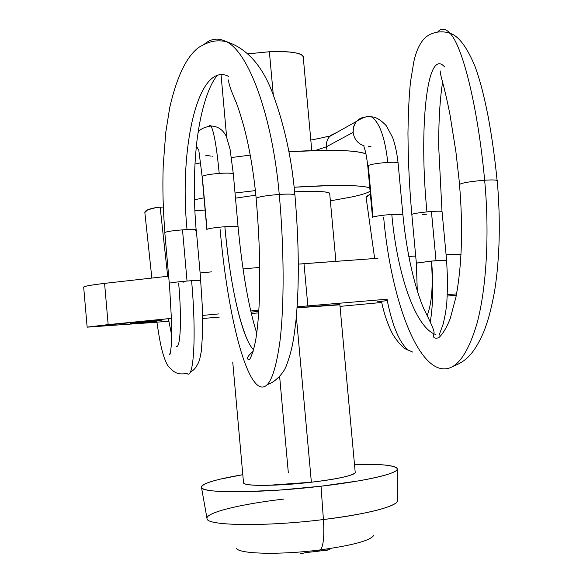 <?xml version="1.0" encoding="UTF-8"?>
<svg xmlns="http://www.w3.org/2000/svg" width="583" height="583" viewBox="0 0 583 583"><rect width="100%" height="100%" fill="white"/><g stroke="black" fill="none" stroke-linecap="round" stroke-linejoin="round"><path stroke-width="0.87" d="M439.101 335.247L443.248 323.842L445.616 312.597L446.797 303.218L447.693 282.434L446.607 260.244L431.544 261.082L416.357 263.137L411.838 214.544C409.558 188.426 408.26 165.761 407.954 133.441C408.282 111.688 409.142 94.446 410.527 81.722L413.821 61.703C416.444 50 420.474 41.816 425.889 37.144C430.618 33.107 440.078 29.85 449.989 33.275C458.741 36.008 467.18 47.31 475.32 67.169C480.246 81.241 483.606 93.681 488.16 116.585C491.855 136.531 494.843 157.855 497.11 180.555L497.139 180.65C496.709 179.885 492.54 179.746 484.648 180.22C477.812 106.995 462.749 46.268 449.989 33.275C445.565 28.385 441.55 27.853 437.942 31.664C441.55 27.853 445.565 28.385 449.989 33.275C462.749 46.268 477.812 106.995 484.648 180.22C489.676 233.674 486.47 288.199 477.04 323.295C466.611 358.341 453.683 373.171 438.241 367.8C453.683 373.171 466.611 358.341 477.04 323.295C486.47 288.199 489.676 233.674 484.648 180.22C470.437 181.451 462.071 182.843 459.572 184.396M357.998 120.018C354.42 123.21 352.788 127.327 353.116 132.363L326.334 146.821L353.116 132.363C354.114 139.148 357.751 143.629 364.032 145.808C357.751 143.629 354.114 139.148 353.116 132.363L353.487 127.342L355.477 122.838C358.02 119.231 361.475 117.27 365.832 116.957L368.689 116.177L371.648 116.972C379.606 122.466 384.991 137.617 387.804 162.417C378.25 163.109 371.743 164.129 368.267 165.499L373.025 217.029C376.305 216.053 382.565 215.185 391.798 214.427C397.03 273.383 415.154 327.172 435.333 334.394C415.154 327.172 397.03 273.383 391.798 214.427C382.565 215.185 376.305 216.053 373.025 217.029L368.267 165.499C371.743 164.129 378.25 163.109 387.804 162.417C394.239 162.089 397.672 162.293 398.102 163.036M370.941 146.391L368.543 146.326M326.334 146.821C326.028 142.099 327.566 138.237 330.947 135.227C327.566 138.237 326.028 142.099 326.334 146.821L315.345 150.472L326.334 146.821L327.092 150.305M202.294 176.365C204.371 175.162 210.011 174.179 219.215 173.413C216.745 147.703 214.034 131.947 211.09 126.147C214.034 131.947 216.745 147.703 219.215 173.413C210.011 174.179 204.371 175.162 202.294 176.365L207.016 229.294L202.294 176.365M196.384 146.042L198.839 150.348L196.384 146.042M205.69 155.224L211.09 156.135L205.69 155.224M294.881 194.926C294.051 194.03 288.84 193.862 279.257 194.423C284.249 249.713 284.315 305.82 279.913 341.551C274.921 377.165 267.692 391.871 258.24 385.676C242.492 374.76 226.685 304.494 220.134 229.542M238.068 226.816C237.536 226.204 233.142 226.175 224.87 226.729C229.6 277.362 237.033 314.951 247.177 339.503M366.146 197.703L366.467 196.413L370.373 194.132L366.088 197.302M416.408 263.064L431.544 261.082C433.57 284.351 433.125 304.8 430.21 322.428C433.125 304.8 433.57 284.351 431.544 261.082L436.026 260.681L431.435 211.512L426.953 211.891C418.441 212.788 413.413 213.626 411.882 214.406M381.442 301.214C384.066 313.836 387.848 324.877 392.796 334.351C398.816 343.781 403.953 349.028 408.217 350.106L412.866 352.139L408.217 350.106C399.523 342.797 392.534 326.283 387.265 300.573M427.011 316.03C431.806 303.685 433.271 285.779 431.398 262.306M489.487 179.972L492.249 179.936M492.409 179.936L493.305 179.958M426.953 211.891C418.849 130.818 426.479 45.999 444.661 66.987C426.479 45.999 418.849 130.818 426.953 211.891L431.405 211.52L436.026 260.681L445.106 260.156M442.606 82.21C439.32 102.499 438.533 129.499 438.744 147.55L442.001 211.665C441.987 211.097 438.467 211.046 431.435 211.512M196.179 229.862C195.509 229.44 192.463 229.345 187.041 229.571C178.901 147.616 198.103 61.033 228.558 76.344C198.103 61.033 178.901 147.616 187.041 229.571L182.501 229.855C171.511 230.788 165.645 231.713 164.902 232.617M258.24 385.676C267.692 391.871 274.921 377.165 279.913 341.551C284.315 305.82 284.249 249.713 279.257 194.423C272.246 115.113 248.358 51.209 225.854 41.459C218.363 37.713 211.33 38.493 204.771 43.798C211.33 38.493 218.363 37.713 225.854 41.459C248.358 51.209 272.246 115.113 279.257 194.423C265.826 195.56 258.123 196.85 256.163 198.3M182.989 281.4L183.098 282.682M169.383 283.272L170.2 282.944M174.864 282.259L187.041 281.042L182.501 229.855L187.041 281.042C176.518 281.968 170.644 282.689 169.413 283.221L171.657 323.39L171.213 346.164C170.557 352.453 169.974 355.36 169.464 354.872L170.651 351.316M187.128 373.572C193.826 380.043 196.515 334.635 191.581 280.7L187.034 281.05L191.581 280.7C196.515 334.635 193.826 380.043 187.128 373.572C178.952 374.315 175.301 374.65 167.474 365.162C161.71 354.464 159.159 337.477 156.689 320.584M171.686 335.32L168.567 319.55L171.686 335.32M144.846 212.489L147.63 209.829L155.909 207.643L160.143 207.176L167.685 276.269L160.143 207.176L155.909 207.643C149.255 208.765 145.568 210.274 144.846 212.154M160.143 207.176L163.298 207.045L160.143 207.176M176 346.011C180.417 350.551 181.962 319.353 178.646 283.025M190.131 372.391L193.527 369.979L195.917 367.297L198.577 362.502L199.758 359.048L201.303 351.36L202.68 332.164L202.403 307.839L200.647 280.518L191.581 280.7L200.683 280.467M196.143 229.942L195.276 230.438M283.469 194.19L287.936 194.088M288.206 194.088L289.416 194.103M164.923 232.398C163.021 209.712 162.46 187.391 163.233 165.441L165.783 132.305L169.748 107.491C176.897 76.453 186.589 56.413 198.832 47.347C210.208 40.584 216.599 40.059 225.854 41.459C246.143 47.937 261.534 64.655 272.021 91.618C284.191 124.004 291.806 158.423 294.867 194.875L294.874 194.904M253.598 349.866C241.734 338.002 229.928 284.468 224.87 226.729C215.251 227.516 209.297 228.376 207.016 229.294C209.297 228.376 215.251 227.516 224.87 226.729C232.326 226.219 236.691 226.204 237.973 226.67M233.229 173.843C231.786 173.056 227.115 172.911 219.215 173.413C227.975 172.874 232.675 173.093 233.331 174.062M209.246 125.979L210.106 125.294L211.09 126.147M212.7 156.237L211.935 156.098M330.947 135.227L336.653 132.53L330.947 135.227M397.912 162.803C396.775 162.249 393.401 162.125 387.804 162.417C384.991 137.617 379.606 122.466 371.648 116.972M402.875 214.522C402.598 213.976 398.91 213.946 391.798 214.427L402.693 214.325M438.241 367.8C412.545 358.268 390.151 290.465 383.658 217.43M459.601 184.483L459.593 184.476C461.568 182.931 469.913 181.51 484.648 180.22M422.522 214.551L426.902 214.172M339.882 304.822L297.068 307.824C312.313 306.483 338.548 304.37 339.874 304.749L355.222 472.456M162.11 320.103L130.49 323.325L156.018 321.517L155.938 320.65L156.018 321.517L130.381 323.376L162.11 320.103M156.812 321.452L156.018 321.517L156.812 321.452M461.022 254.363L446.09 254.742L461.022 254.363M415.701 256.068L408.785 256.433L415.701 256.061M377.966 258.276L304.005 263.676L307.846 305.9L387.447 299.174L307.846 305.9L304.005 263.676L298.336 264.135L377.966 258.276M447.423 294.553L456.562 293.912L447.423 294.553M168.851 321.284L87.144 327.172L171.533 318.369L108.168 324.614L104.576 283.374L108.168 324.614L87.239 327.114L156.922 322.246M456.336 295.144L447.343 296.084L456.329 295.151M259.734 267.415L243.002 268.916L259.734 267.415M211.629 271.853L200.115 272.975L211.629 271.853M83.682 287.2L83.755 286.967C84.608 286.166 91.546 284.963 104.576 283.374L168.655 276.174L104.576 283.374C90.824 285.072 83.857 286.326 83.675 287.12L87.144 327.158M202.644 315.418L218.712 313.924L202.644 315.418M297.133 306.833L307.846 305.9L297.133 306.833M381.53 301.637L377.383 301.812L387.855 300.515L378.323 301.608L381.53 301.637M258.684 312.896L251.375 313.486M251.054 312.138L258.786 311.366L251.054 312.138M250.785 310.979L258.852 310.251M381.719 302.475L340.02 306.381M219.376 317.094L202.709 318.5M207.001 518.6C206.185 525.83 265.578 526.806 323.419 519.548L321.014 486.207C261.366 493.335 200.333 493.458 201.434 487.293C202.031 483.489 215.819 479.284 242.805 474.693L220.563 479.073C213.138 480.822 207.796 482.505 204.553 484.123C201.31 485.748 200.574 487.169 202.337 488.394C204.137 489.625 208.488 490.536 215.404 491.134C222.363 491.731 231.458 491.943 242.681 491.76L280.08 490.033L321.014 486.207L323.419 519.548C265.578 526.806 206.185 525.83 207.001 518.6C205.318 512.625 240.903 504.033 283.702 499.084M236.552 548.399C239.081 554.054 280.78 555.052 320.315 549.886C323.397 546.599 324.432 536.484 323.419 519.548C324.432 536.484 323.397 546.599 320.315 549.886C280.78 555.052 239.081 554.054 236.552 548.399M306.002 552.575L300.697 553.763L306.002 552.575L318.231 551.226L320.315 549.886L318.231 551.226L329.869 549.55L324.993 550.68L324.964 550.308L324.993 550.68L329.869 549.55M303.233 57.039C302.052 52.878 290.771 51.115 269.382 51.749L273.281 94.774L269.382 51.749L248.059 53.84M292.979 177.647L292.746 175.068M243.541 482.841C243.337 486.36 278.004 486.178 311.373 482.221L296.353 316.664L311.373 482.221C327.063 480.399 339 478.388 347.184 476.187C353.466 474.489 356.133 473.083 355.178 471.96M354.479 464.301L376.858 464.491C384.467 464.84 390.027 465.504 393.532 466.487C397.03 467.479 398.051 468.732 396.586 470.255C395.099 471.785 391.047 473.476 384.43 475.342C377.769 477.207 368.944 479.088 357.947 480.982L321.014 486.207C367.771 480.837 400.157 472.922 397.132 468.521C394.436 465.263 380.211 463.857 354.479 464.301M243.49 482.33L244.299 483.591C246.879 484.99 254.727 485.573 267.845 485.333L311.373 482.221C336.544 479.131 351.061 476.063 354.923 473.017M288.323 472.704L279.665 376.778M329.708 193.818C329.206 191.501 317.495 190.845 294.575 191.836C305.718 191.253 314.587 191.18 321.182 191.61C327.624 192.033 330.474 192.82 329.738 193.971M366.175 186.997C353.845 184.884 329.818 184.957 294.102 187.223L330.896 185.54C341.988 185.336 350.951 185.489 357.794 185.992C363.748 186.443 367.756 187.114 369.804 188.01M370.103 191.246L368.237 192.244C364.973 193.709 359.645 195.247 352.249 196.857L330.364 200.851M205.201 210.886L194.831 210.623M194.445 199.772L204.043 197.812M235.029 193.017L255.412 190.605M255.871 195.152L235.496 198.162M290.611 151.587L327.675 150.305C338.774 150.297 347.752 150.691 354.617 151.485C359.93 152.097 363.697 152.899 365.927 153.89C355.827 150.137 330.721 149.372 290.611 151.587L288.906 151.697M250.289 155.136L231.429 157.519M200.669 162.803L194.962 164.085M303.262 57.265C303.721 55.545 301.447 54.132 296.448 53.038C290.035 51.654 281.013 51.224 269.382 51.749L248.037 53.818M373.965 534.939C371.422 540.281 353.538 545.265 320.315 549.886M397.285 500.148C400.222 505.403 368.769 514.104 323.419 519.548C362.021 514.556 385.968 509.199 395.259 503.493M459.491 184.541C463.135 227.581 461.969 265.017 456.001 296.842L450.207 318.668C446.622 327.733 442.752 334.125 438.605 337.849C434.517 338.745 432.892 337.725 433.723 334.78L434.029 332.798C434.503 331.129 431.092 323.142 423.819 308.837C415.796 290.115 406.919 256.622 402.868 214.442L398.087 162.978C397.023 153.205 395.216 144.737 392.672 137.573L386.325 125.753C380.794 119.894 375.809 116.913 371.364 116.826C367.924 115.791 363.027 117.285 356.672 121.3L329.694 136.437C329.125 135.693 327.508 136.903 310.819 140.08M256.731 333.155C248.606 307.183 242.382 271.722 238.061 226.765L233.324 173.989L230.088 149.408L226.357 136.393C222.83 129.608 217.707 126.147 210.988 126.001C203.773 127.225 199.452 129.492 198.023 132.793M198.832 150.407L202.155 176.678L206.863 229.505M294.911 194.824C298.97 242.113 299.378 283.498 296.135 318.981C293.81 338.745 292.462 349.698 285.976 366.685C281.516 376.982 270.986 384.11 267.633 384.343M366.124 197.52L374.658 258.488M363.887 146.049C364.222 149.051 365.738 148.927 367.778 166.053L372.522 217.415M228.616 79.929C228.325 82.779 230.875 90.35 236.283 102.644C238.513 108.773 239.985 112.796 244.015 127.079C249.517 148.016 253.569 171.737 256.163 198.249M169.281 283.251L164.807 232.573M151.842 277.96L144.846 212.482M196.282 229.891L200.785 280.481M217.43 75.287C210.157 83.398 201.273 105.334 196.879 141.487C193.767 169.369 193.52 198.818 196.136 229.826M256.134 198.395C259.311 234.964 260.404 268.384 259.406 298.664C258.75 315.133 257.54 328.768 255.769 339.583C254.057 348.7 252.002 355.346 249.611 359.536L247.556 358.99C246.901 357.619 248.795 355.032 253.219 351.228M453.37 366.255C464.994 361.584 473.717 355.156 483.956 331.377C487.913 320.905 490.697 311.92 494.639 290.968C499.799 257.671 500.659 220.848 497.233 180.49M440.223 70.951C440.289 76.417 443.911 83.42 450.01 114.895L455.884 151.646L459.579 184.315M442.045 211.52L446.607 260.244M416.357 263.137L417.282 290.698M206.965 518.229L201.507 487.526M226.627 136.976L221.037 74.639M243.512 482.622L232.734 362.065M335.888 261.206L329.694 193.527M311.774 150.574L303.196 56.609M397.38 500.899L397.227 469.213"/></g></svg>
